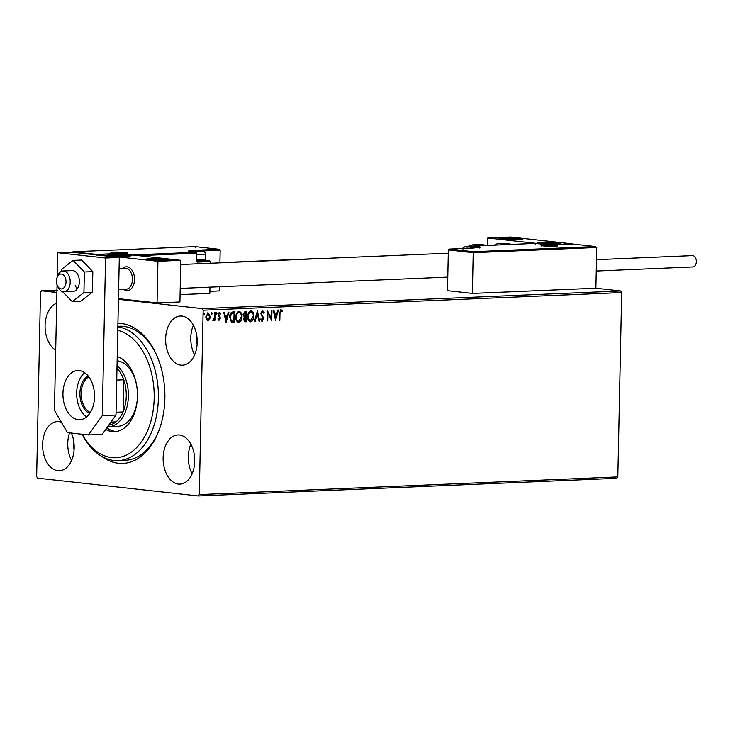 <?xml version="1.0" encoding="UTF-8"?>
<svg xmlns="http://www.w3.org/2000/svg" width="733" height="733" viewBox="0 0 733 733"><rect width="100%" height="100%" fill="white"/><g stroke="black" fill="none" stroke-linecap="round" stroke-linejoin="round"><path stroke-width="1.1" d="M117.921 323.335A70.093 44.933 87.6 0 1 155.772 353.297A70.093 44.933 87.6 0 1 164.87 398.376A70.093 44.933 87.6 0 1 159.024 430.317A70.093 44.933 87.6 0 1 101.887 456.448M117.848 326.826A67.106 43.018 87.6 0 1 133.058 333.57A67.106 43.018 87.6 0 1 157.714 408.089A67.106 43.018 87.6 0 1 118.16 460.626L125.013 460.342A67.106 43.018 -92.4 0 0 159.336 429.465M56.679 303.288A24.61 15.778 -92.4 0 0 45.089 325.489A24.61 15.778 -92.4 0 0 55.699 350.145M163.138 457.786A24.61 15.778 -92.4 0 0 179.961 484.128A24.61 15.778 -92.4 0 0 194.712 461.286A24.61 15.778 -92.4 0 0 177.89 434.953A24.61 15.778 -92.4 0 0 163.138 457.786M190.882 444.198A24.61 15.778 -92.4 0 0 188.299 456.732A24.61 15.778 -92.4 0 0 192.128 473.82M165.631 338.848A24.61 15.778 -92.4 0 0 182.453 365.19A24.61 15.778 -92.4 0 0 197.204 342.348A24.61 15.778 -92.4 0 0 180.382 316.015A24.61 15.778 -92.4 0 0 165.631 338.848M193.375 325.26A24.61 15.778 -92.4 0 0 190.791 337.785A24.61 15.778 -92.4 0 0 194.621 354.882M61.361 422.217A24.61 15.778 -92.4 0 0 57.348 421.585A24.61 15.778 -92.4 0 0 42.596 444.427A24.61 15.778 -92.4 0 0 59.419 470.76A24.61 15.778 -92.4 0 0 74.17 447.927A24.61 15.778 -92.4 0 0 71.403 433.056M69.553 432.855A24.61 15.778 -92.4 0 0 67.757 443.364A24.61 15.778 -92.4 0 0 71.587 460.452M73.721 441.211A15.659 10.042 -92.4 0 0 73.492 443.996A15.659 10.042 -92.4 0 0 74.079 449.824M196.756 335.641A15.659 10.042 -92.4 0 0 196.536 338.426A15.659 10.042 -92.4 0 0 197.113 344.253M194.263 454.579A15.659 10.042 -92.4 0 0 194.043 457.365A15.659 10.042 -92.4 0 0 194.63 463.192M118.425 299.339L202.226 308.63L620.769 290.974L621.694 292.568L203.151 310.224L199.294 494.583L617.827 476.917L616.838 478.301L198.304 495.966L37.575 478.145L36.65 476.551L40.507 292.192L41.497 290.809L56.908 292.522M54.269 291.267L48.616 291.175C47.214 291.028 47.123 290.9 48.351 290.799L53.417 291.368M48.616 291.175C47.214 291.028 47.123 290.9 48.351 290.799L48.314 291.56M56.945 290.781L54.801 290.543L56.945 290.689M473.371 251.703L473.243 252.693L448.367 249.935L449.65 249.073L473.371 251.703L595.508 246.554L596.744 247.479L595.892 288.216L620.769 290.974M56.954 290.158L41.497 290.809M56.954 290.543L57.843 290.488M207.732 312.808L209.913 316.629L209.262 319.359L207.952 320.724L206.321 319.542L205.781 316.867L208.117 312.854L210.298 316.674L209.638 319.396L207.714 320.715M215.099 312.698L214.934 320.303L214.32 320.321L214.348 319.203L213.248 320.504L213.092 319.441L214.274 317.893L214.485 312.716L215.099 312.698M219.002 320.229L218.04 319.221L218.407 318.553L219.185 319.322L219.799 318.269L218.132 314.631L219.479 312.377L220.725 313.348L220.358 314.072L219.524 313.303L218.746 314.558L220.413 318.204L219.085 320.248M218.031 318.507L219.185 319.322M219.295 313.284L218.746 314.558M232.837 311.946L234.697 311.864L234.478 322.273L231.371 322.034L229.667 317.151C229.64 314.145 230.693 312.414 232.837 311.946M246.215 311.378L246.004 321.732L244.868 321.778L243.466 319.322L244.263 317.068L243.054 314.466L245.005 311.433L246.6 311.36L246.389 321.769L244.694 321.778M257.375 310.911L259.729 321.21L259.061 321.237L257.274 313.422L255.166 321.402L254.488 321.43L257.375 310.911M271.338 310.325L271.952 310.297L271.732 320.706L267.893 313.11L267.728 320.871L267.114 320.898L267.334 310.49L271.173 318.067L271.338 310.325M280.913 309.647L282.397 310.783L282.068 311.598L280.895 310.719L279.988 313.44L279.841 320.358L279.227 320.385L279.374 313.358L281.078 309.656M281.298 310.847L280.51 310.673L279.603 313.394L279.841 320.358M621.694 292.568L617.827 476.917M275.635 320.541L273.18 310.242L273.858 310.215L274.609 313.513L276.854 313.422L277.743 310.05L278.421 310.022L275.526 320.523M262.46 310.425L264.21 312.625L263.697 313.174L262.487 311.498L261.324 313.303L263.669 318.882L262.194 321.375L260.682 319.67L261.177 319.011L262.222 320.303L263.055 318.956L260.71 313.312L262.625 310.435M262.277 311.47L261.324 313.303M260.792 318.974L262.222 320.303M250.906 310.911C252.986 311.479 253.975 313.248 253.884 316.207C253.865 319.176 252.812 321.054 250.732 321.851L250.732 321.851C248.624 321.301 247.626 319.524 247.727 316.519C247.745 313.55 248.808 311.681 250.906 310.911L251.227 310.929M238.619 311.378C240.699 311.937 241.688 313.706 241.597 316.674C241.578 319.634 240.525 321.521 238.445 322.318L238.821 322.355C236.722 321.805 235.714 320.028 235.824 317.022C235.843 314.054 236.906 312.185 239.004 311.415C241.075 311.983 242.073 313.751 241.982 316.711C241.963 319.68 240.91 321.558 238.821 322.355L238.482 322.346M226.167 322.621L223.721 312.331L224.39 312.304L225.141 315.602L227.386 315.511L228.284 312.139L228.953 312.111L226.057 322.612M216.409 314.228L216.006 313.385L216.537 312.496L217.032 313.348L216.446 314.228M211.681 314.42L211.287 313.587L211.819 312.698L212.313 313.541L211.727 314.43M203.985 314.75L203.591 313.916L204.122 313.028L204.617 313.871L204.031 314.75M198.304 495.966L199.294 494.583M203.151 310.224L202.226 308.63M156.156 354.112A67.106 43.018 -92.4 0 0 119.36 326.24L117.857 326.304M280.528 309.61L282.397 310.783M282.022 310.746L281.793 311.296M273.482 310.233L274.609 313.513M278.018 310.041L275.397 319.945M276.57 314.503L274.463 314.53L275.635 318.03L276.57 314.503L274.848 314.567L275.635 318.03M271.567 310.306L271.357 320.211M267.728 320.871L267.893 313.11M267.325 310.92L271.173 318.067M262.075 310.389L264.21 312.625M260.948 313.266L261.507 314.32M261.122 314.274L263.385 317.307M263.01 317.27L263.669 318.882M263.284 318.837L261.809 321.329M257.127 311.461L259.729 321.21M255.166 321.402L257.274 313.422M250.53 310.874C252.601 311.443 253.591 313.202 253.499 316.17L253.884 316.207M253.499 316.17C253.481 319.13 252.436 321.017 250.347 321.814L250.2 321.814M250.952 311.983L250.521 311.937C248.826 312.551 247.974 314.054 247.956 316.454C247.882 318.837 248.67 320.266 250.338 320.742L253.27 316.244C253.343 313.871 252.564 312.45 250.906 311.983C249.211 312.588 248.35 314.1 248.34 316.5C248.258 318.873 249.055 320.312 250.723 320.788M245.967 312.46L244.877 312.441L243.283 314.393L244.217 316.216L245.885 316.326L245.967 312.46L243.668 314.439L244.593 316.262L245.573 316.335M245.857 317.398L245.161 317.362L243.695 319.231L244.556 320.706L245.793 320.733L245.857 317.398L244.08 319.276L245.152 320.761M239.05 312.487L238.619 312.441C236.924 313.055 236.063 314.558 236.053 316.958C235.971 319.341 236.768 320.77 238.436 321.246M236.053 316.958L236.438 316.995C236.356 319.377 237.153 320.807 238.821 321.292L238.417 321.246M238.619 312.441L239.004 312.487C237.3 313.092 236.447 314.594 236.438 316.995M238.821 321.292L241.368 316.738C241.441 314.375 240.653 312.954 239.004 312.487L238.866 312.45M234.313 311.882L234.478 322.273M234.102 322.227L232.132 322.282M234.056 312.964L231.362 313.275L229.896 317.077L231.335 320.99L233.891 321.228L234.056 312.964L231.747 313.321L230.281 317.123L231.335 320.99L233.103 321.21M224.014 312.313L225.141 315.602M228.549 312.13L225.929 322.034M227.102 316.583L224.994 316.619L226.167 320.119L227.102 316.583L225.379 316.656L226.167 320.119M219.094 312.331L220.725 313.348M218.37 314.521L218.883 315.282M218.498 315.236L219.515 316.033M219.14 315.996L220.239 317.041M219.863 317.004L220.413 318.204M220.028 318.168L218.819 320.211M216.153 312.46L217.032 313.348M216.647 313.303L216.116 314.191M214.714 312.707L214.934 320.303M212.863 320.458L214.348 319.203M211.434 312.652L212.313 313.541M211.929 313.504L211.397 314.393M208.025 313.779L206.019 316.793L207.686 319.762M206.019 316.793L207.595 319.753M207.723 313.742L206.394 316.83M207.98 319.79L209.684 316.693L207.897 313.751M203.737 312.982L204.617 313.871M204.232 313.825L203.701 314.714M48.955 290.873L52.822 291.294L49.23 291.239M134.524 279.566A11.93 7.651 87.6 0 1 127.377 290.635A11.93 7.651 87.6 0 1 123.611 289.306A11.93 7.651 87.6 0 0 125.325 290.295A11.93 7.651 87.6 0 0 127.377 290.635A11.93 7.651 87.6 0 0 134.515 279.997A11.93 7.651 87.6 0 0 128.422 267.142A11.93 7.651 87.6 0 0 126.369 266.794A11.93 7.651 87.6 0 1 134.524 279.566M111.957 254.452A11.93 0.898 -178.8 0 1 124.665 254.589A11.93 0.898 -178.8 0 1 131.537 255.551A11.93 0.898 -178.8 0 1 127.267 256.147A11.93 0.898 -178.8 0 1 114.55 256.009A11.93 0.898 -178.8 0 1 107.687 255.047A11.93 0.898 -178.8 0 1 111.957 254.452M165.53 260.389A11.93 0.898 1.2 0 0 169.809 259.794A11.93 0.898 1.2 0 0 162.937 258.831A11.93 0.898 1.2 0 0 150.228 258.694A11.93 0.898 1.2 0 0 145.949 259.29A11.93 0.898 1.2 0 0 152.821 260.252A11.93 0.898 1.2 0 0 165.53 260.389M180.794 260.334L157.925 261.296L96.692 254.507L119.561 253.545L180.794 260.334L179.924 301.959L157.054 302.921L118.434 298.643M157.925 261.296L157.054 302.921M122.732 268.443A11.93 7.651 87.6 0 1 126.369 266.794A11.93 7.651 87.6 0 0 122.732 268.443M556.631 243.887A11.93 0.898 -178.8 0 1 543.913 243.741A11.93 0.898 -178.8 0 1 537.042 242.788A11.93 0.898 -178.8 0 1 541.32 242.183A11.93 0.898 -178.8 0 1 554.029 242.33A11.93 0.898 -178.8 0 1 560.901 243.283A11.93 0.898 -178.8 0 1 556.631 243.887M503.049 237.941A11.93 0.898 1.2 0 0 498.779 238.546A11.93 0.898 1.2 0 0 505.651 239.499A11.93 0.898 1.2 0 0 518.359 239.645A11.93 0.898 1.2 0 0 522.629 239.04A11.93 0.898 1.2 0 0 515.766 238.088A11.93 0.898 1.2 0 0 503.049 237.941M487.793 238.005L510.663 237.034L571.887 243.823L549.017 244.795L487.793 238.005L487.637 245.418M60.271 288.72A7.458 4.783 -92.4 0 0 65.924 283.268A7.458 4.783 -92.4 0 0 62.195 274.252A7.458 4.783 -92.4 0 0 57.073 277.56A7.458 4.783 -92.4 0 0 57.421 285.751A7.458 4.783 -92.4 0 0 60.271 288.72M57.073 277.56L57.696 275.892A10.436 6.689 87.6 0 1 63.084 270.963A10.436 6.689 87.6 0 1 64.87 271.256A10.436 6.689 87.6 0 1 70.203 282.507A10.436 6.689 87.6 0 1 63.963 291.816A10.436 6.689 87.6 0 1 62.168 291.523A10.436 6.689 87.6 0 1 58.182 287.363L57.421 285.751M118.627 289.517L126.168 289.196A10.436 6.689 -92.4 0 0 132.416 279.887A10.436 6.689 -92.4 0 0 127.084 268.635A10.436 6.689 -92.4 0 0 125.288 268.333L119.067 268.599M448.367 249.935L447.515 290.671L472.391 293.429L595.892 288.216M596.744 247.479L473.243 252.693L472.391 293.429M472.391 248.111L449.521 249.073L472.272 248.121M571.777 243.915L548.907 244.886L571.786 243.915L595.654 246.563L571.786 243.915L571.868 244.721M548.907 244.886L535.511 243.402L548.916 244.877L548.999 245.683M535.511 243.402L472.849 246.041A0.898 0.577 -92.4 0 0 472.785 246.041L535.521 243.393L535.603 244.199M196.362 250.255L218.938 249.257L195.207 246.627L219.085 249.275L220.175 250.191L219.918 262.845M219.414 286.75L219.323 290.928L209.895 291.322M196.801 261.14L209.272 260.627L204.736 260.123L209.418 260.646L210.518 261.562L210.481 263.248M209.977 287.153L209.849 293.374L180.08 294.629M195.207 246.627L72.961 251.786L195.225 246.627L195.308 247.433L195.207 246.627L195.308 247.433M96.674 255.396L96.811 254.415L73.08 251.786L71.797 252.638M96.811 254.415L119.681 253.453L119.543 254.433M119.681 253.453L133.067 254.937L132.939 255.918M201.548 251.254L193.714 251.364L201.548 251.254M202.198 251.621L193.714 251.364M196.471 259.83A7.458 0.559 1.2 0 0 205.387 259.509A7.458 0.559 1.2 0 0 205.405 259.464L205.524 253.93A7.458 0.559 -178.8 0 1 196.591 254.296M205.387 259.509L204.351 260.49A6.441 0.486 -178.8 0 1 196.526 260.765M195.235 251.593L195.253 251.08M199.642 251.749L199.651 251.117M473.894 246.792L466.06 246.902L473.894 246.792M474.544 247.158L466.06 246.902M467.581 247.131L467.59 246.618M471.988 247.287L471.997 246.654M552.774 245.454L544.94 245.564L552.774 245.454M553.424 245.821L544.94 245.564M546.461 245.793L546.47 245.28M550.868 245.949L550.877 245.317M122.668 252.592L114.834 252.702L122.668 252.592M123.318 252.958L114.834 252.702M116.355 252.931L116.373 252.418M120.762 253.087L120.78 252.454M150.476 259.455A7.458 0.559 1.2 0 0 150.971 259.61A7.458 0.559 1.2 0 0 151.905 259.757A7.458 0.559 1.2 0 0 158.759 260.114A7.458 0.559 1.2 0 0 164.733 259.903A7.458 0.559 1.2 0 0 164.778 259.894A7.458 0.559 1.2 0 0 163.853 259.326A7.458 0.559 1.2 0 0 156.999 258.969A7.458 0.559 1.2 0 0 151.025 259.18A7.458 0.559 1.2 0 0 150.476 259.455M164.733 259.903L163.853 259.326L156.999 258.969L151.025 259.18L151.465 259.665M163.835 260.004L163.853 259.326M156.981 260.078L156.999 258.969M541.568 242.944A7.458 0.559 1.2 0 0 542.063 243.099A7.458 0.559 1.2 0 0 542.997 243.246A7.458 0.559 1.2 0 0 549.851 243.613A7.458 0.559 1.2 0 0 555.825 243.402A7.458 0.559 1.2 0 0 555.871 243.393A7.458 0.559 1.2 0 0 554.945 242.825A7.458 0.559 1.2 0 0 548.092 242.458A7.458 0.559 1.2 0 0 542.127 242.669A7.458 0.559 1.2 0 0 541.568 242.944M555.825 243.402L554.945 242.825L548.092 242.458L542.127 242.669L542.557 243.154M554.936 243.493L554.945 242.825M548.073 243.576L548.092 242.458M512.871 238.298A7.458 0.559 1.2 0 0 509.023 238.207A7.458 0.559 1.2 0 0 503.571 238.482A7.458 0.559 1.2 0 0 503.8 238.857A7.458 0.559 1.2 0 0 505.257 239.059A7.458 0.559 1.2 0 0 512.394 239.379A7.458 0.559 1.2 0 0 517.608 239.15A7.458 0.559 1.2 0 0 517.837 239.105A7.458 0.559 1.2 0 0 516.151 238.518A7.458 0.559 1.2 0 0 512.871 238.298M517.837 239.105L509.023 238.207L503.571 238.482L505.257 239.059M503.562 239.123L503.571 238.482M516.133 239.288L516.151 238.518M508.995 239.306L509.023 238.207M121.779 254.809A7.458 0.559 1.2 0 0 117.921 254.718A7.458 0.559 1.2 0 0 112.479 254.983A7.458 0.559 1.2 0 0 112.699 255.368A7.458 0.559 1.2 0 0 114.165 255.57A7.458 0.559 1.2 0 0 121.293 255.881A7.458 0.559 1.2 0 0 126.507 255.652A7.458 0.559 1.2 0 0 126.745 255.606A7.458 0.559 1.2 0 0 125.059 255.029A7.458 0.559 1.2 0 0 121.779 254.809M126.745 255.606L117.921 254.718L112.479 254.983L114.165 255.57M112.461 255.625L112.479 254.983M125.041 255.799L125.059 255.029M117.903 255.808L117.921 254.718M494.39 245.134A19.388 12.424 87.6 0 1 498.852 243.613A19.388 12.424 87.6 0 1 503.424 244.749M485.127 245.518A19.388 12.424 -92.4 0 0 480.555 244.382L473.078 244.703A19.388 12.424 87.6 0 1 477.65 245.839M596.488 259.665L692.474 255.615A5.662 3.628 87.6 0 1 696.35 261.681A5.662 3.628 87.6 0 1 692.951 266.94L596.25 271.027M219.918 262.671L317.82 258.538A5.662 3.628 87.6 0 1 318.177 258.557A5.662 3.628 87.6 0 1 318.727 258.676M63.963 291.816L73.108 291.432A10.436 6.689 -92.4 0 0 78.578 276.442A10.436 6.689 -92.4 0 0 72.228 270.578L63.084 270.963M75.224 285.21A10.436 6.689 -92.4 0 0 77.24 288.903M62.543 291.642L72.237 301.602L83.938 292.577L92.395 292.22L92.825 271.622L81.565 260.041L73.098 260.398L61.407 269.432L61.361 271.393M83.938 292.577L84.368 271.98L92.825 271.622M84.368 271.98L73.098 260.398M72.237 301.602L80.703 301.245L92.395 292.22M84.662 372.703A24.61 15.778 -92.4 0 0 76.672 392.796A24.61 15.778 -92.4 0 0 86.531 416.967M62.946 393.374A24.61 15.778 -92.4 0 0 79.769 419.707A24.61 15.778 -92.4 0 0 94.52 396.874A24.61 15.778 -92.4 0 0 77.698 370.541A24.61 15.778 -92.4 0 0 62.946 393.374M57.064 284.908L54.444 410.315L67.399 432.617L88.446 434.944L102.281 415.62L105.579 258.025L57.742 252.72L57.229 277.129M102.281 415.62L115.997 415.043L119.305 257.448L71.468 252.143L57.742 252.72M115.997 415.043L102.171 434.367L88.446 434.944M105.579 258.025L119.305 257.448M82.215 434.257A64.128 41.112 -92.4 0 0 96.096 451.024A64.128 41.112 -92.4 0 0 150.549 422.309A64.128 41.112 -92.4 0 0 129.988 336.337A64.128 41.112 -92.4 0 0 117.775 330.345M118.16 460.626A67.106 43.018 87.6 0 1 97.59 453.59A67.106 43.018 87.6 0 1 82.105 434.248M117.042 365.437A32.811 21.028 87.6 0 1 128.367 396.251A32.811 21.028 87.6 0 1 108.704 426.698L117.857 426.313A32.811 21.028 -92.4 0 0 137.19 400.594M136.521 384.743A32.811 21.028 -92.4 0 0 125.141 364.191A32.811 21.028 -92.4 0 0 117.133 360.819M106.835 427.843A38.024 24.381 -92.4 0 0 116.355 431.508M117.225 356.513A38.024 24.381 87.6 0 1 123.089 359.674A38.024 24.381 87.6 0 1 137.053 401.895A38.024 24.381 87.6 0 1 114.641 431.673A38.024 24.381 87.6 0 1 105.689 429.446M89.728 413.43A19.534 12.525 87.6 0 1 79.924 393.154A19.534 12.525 87.6 0 1 88.152 375.965M88.858 376.872A18.646 11.948 -92.4 0 0 81.18 393.19A18.646 11.948 -92.4 0 0 90.361 412.459M108.777 425.14A31.317 20.075 -92.4 0 0 115.97 421.878A31.317 20.075 -92.4 0 0 123.062 411.955A31.317 20.075 -92.4 0 0 126.268 396.196A31.317 20.075 -92.4 0 0 123.74 379.795A31.317 20.075 -92.4 0 0 117.088 368.351A31.317 20.075 -92.4 0 0 116.978 368.241M116.061 412.258L123.062 411.955L123.74 379.795L116.73 380.088M108.704 426.698A32.811 21.028 87.6 0 1 107.659 426.698M115.97 421.878L110.958 422.089M555.751 245.326A8.347 0.632 -178.8 0 1 554.698 246.196A8.347 0.632 -178.8 0 1 542.942 245.867A8.347 0.632 -178.8 0 1 543.987 245.005A8.347 0.632 -178.8 0 1 555.751 245.326M472.208 246.609A0.898 0.687 -83.7 0 1 472.849 246.041L478.008 246.618A9.841 0.742 -178.8 0 1 476.78 247.635L472.519 248.111M477.696 247.58A8.952 0.678 1.2 0 0 477.311 247.534A0.898 0.687 -83.7 0 1 478.008 246.618M470.091 248.203A0.898 0.687 -83.7 0 1 470.604 247.891A0.898 0.577 87.6 0 0 470.549 247.891A0.898 0.898 0 0 0 469.899 248.212M470.274 248.02A0.898 0.577 87.6 0 1 470.549 247.891L476.725 247.635A0.898 0.577 87.6 0 1 476.78 247.635M476.67 247.644A0.898 0.577 87.6 0 1 476.725 247.635L479.803 247.333L479.391 248.011M471.997 246.6A0.898 0.898 0 0 1 472.785 246.041A0.898 0.577 -92.4 0 0 472.519 246.169M112.836 253.004A8.347 0.632 -178.8 0 1 113.881 252.143A8.347 0.632 -178.8 0 1 125.645 252.464A8.347 0.632 -178.8 0 1 124.601 253.334A8.347 0.632 -178.8 0 1 112.836 253.004M220.175 250.191L199.587 251.053M210.518 261.562L197.479 262.112A0.898 0.577 -92.4 0 0 196.92 261.15A0.898 0.687 -83.7 0 1 196.847 261.15L196.618 253.197L138.784 255.67M133.067 254.937L195.738 252.289A0.898 0.577 87.6 0 1 196.297 253.242L196.142 260.38A1.787 1.365 96.3 0 0 197.479 262.112M190.727 251.731A0.898 0.687 96.3 0 0 190.653 251.721L195.821 252.289A0.898 0.898 0 0 1 196.618 253.197L196.407 253.151A0.898 0.687 96.3 0 0 195.738 252.289L190.571 251.721A9.841 0.742 -178.8 0 1 191.808 250.695L196.068 250.228M191.643 251.694A8.952 0.678 1.2 0 0 190.864 251.74M198.616 251.025A0.898 0.687 96.3 0 0 197.983 250.439A0.898 0.577 -92.4 0 1 198.487 251.016M192.33 251.337A0.898 0.577 -92.4 0 0 191.808 250.695M189.151 252.106L188.775 251.401L190.653 251.721A0.898 0.687 96.3 0 0 190.571 251.721M202.006 251.236L194.227 251.566L202.006 251.236M474.352 246.774L466.573 247.103L474.352 246.774M553.232 245.436L545.453 245.766L553.232 245.436M123.126 252.573L115.356 252.903L123.126 252.573M148.405 259.427A9.547 0.715 1.2 0 0 159.006 260.279A9.547 0.715 1.2 0 0 167.353 259.656A9.547 0.715 1.2 0 0 156.752 258.804A9.547 0.715 1.2 0 0 148.405 259.427M539.497 242.925A9.547 0.715 1.2 0 0 550.098 243.777A9.547 0.715 1.2 0 0 558.445 243.145A9.547 0.715 1.2 0 0 547.853 242.302A9.547 0.715 1.2 0 0 539.497 242.925M513.485 238.161A9.547 0.715 1.2 0 0 501.574 238.39A9.547 0.715 1.2 0 0 507.923 239.425A9.547 0.715 1.2 0 0 519.834 239.196A9.547 0.715 1.2 0 0 513.485 238.161M122.393 254.672A9.547 0.715 1.2 0 0 110.481 254.901A9.547 0.715 1.2 0 0 116.831 255.927A9.547 0.715 1.2 0 0 128.742 255.698A9.547 0.715 1.2 0 0 122.393 254.672M510.901 244.437A19.388 12.424 -92.4 0 0 506.329 243.301L511.781 244.401M461.259 248.579A16.401 10.519 87.6 0 1 463.219 248.111L461.121 248.588M53.417 291.203L53.408 291.798M447.799 277.111L180.208 288.408M448.294 253.215L180.703 264.503M556.778 246.645L557.217 245.94C558.262 246.178 547.313 246.48 543.016 245.867L541.467 245.61L541.87 246.334M126.672 253.783L127.111 253.077C128.495 253.279 117.5 253.645 112.919 253.004L111.361 252.748L111.764 253.471M196.215 250.237L198.057 250.439A0.898 0.898 0 0 1 198.808 251.025M205.524 253.93C204.709 251.703 203.609 250.805 202.216 251.245L194.291 251.053L191.487 251.813M477.064 247.617L474.563 246.774C469.853 247.415 464.804 244.208 462.963 249.156M555.761 246.132L549.393 245.207L542.915 245.857M125.655 253.27L119.296 252.344L112.809 252.995M168.755 260.133L164.641 259.161L157.962 258.813L151.08 258.877L146.985 259.684M559.847 243.631L555.733 242.66L549.054 242.311L542.173 242.376L538.086 243.173M521.584 239.389L518.552 238.527L510.672 238.069L503.873 238.133L499.814 238.931M130.483 255.89L127.46 255.029L119.58 254.571L112.781 254.635L108.722 255.441M506.329 243.301L498.852 243.613M473.078 244.703L467.223 246.563"/></g></svg>
